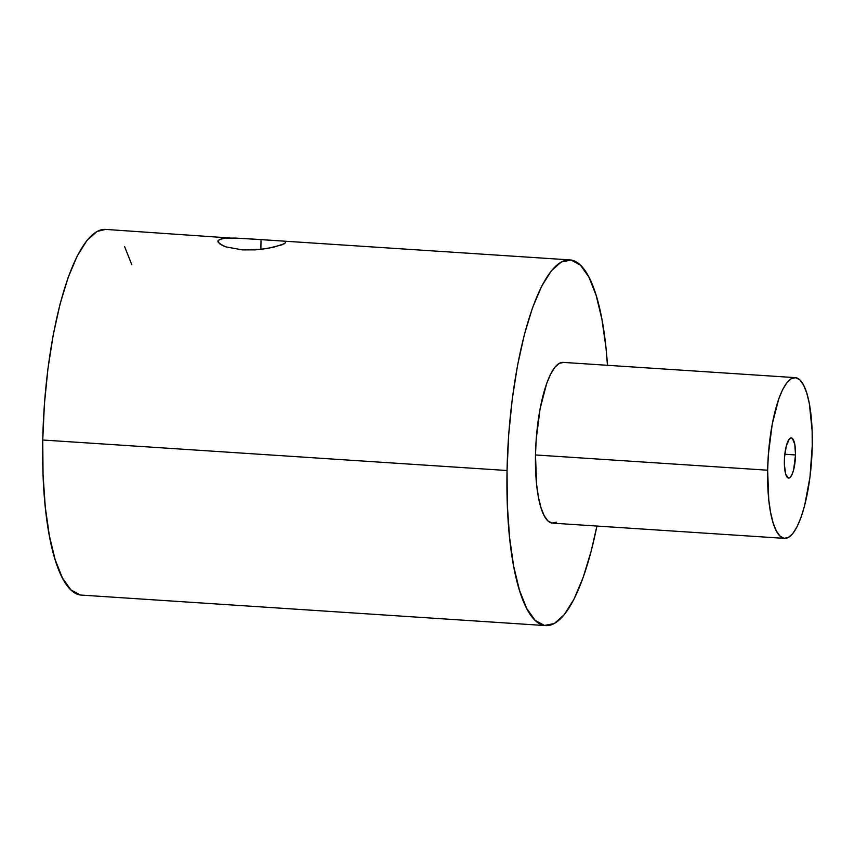 <?xml version="1.0" encoding="UTF-8"?>
<svg xmlns="http://www.w3.org/2000/svg" width="855" height="855" viewBox="0 0 855 855"><rect width="100%" height="100%" fill="white"/><g stroke="black" fill="none" stroke-linecap="round" stroke-linejoin="round"><path stroke-width="1.28" d="M285.335 242.115L285.431 242.863L281.765 244.872L268.043 248.335L255.474 249.852L242.307 249.884L225.827 246.871L222.097 245.31L218.111 242.093L219.233 239.518L225.293 238.171L235.339 238.064L261.042 239.635L260.85 249.371L261.042 239.635L569.804 259.899A183.248 49.526 -86.2 0 1 607.467 365.299L606.003 347.921L601.909 319.236L596.127 295.306L588.871 277.031L580.417 265.125L571.097 260.048L561.265 261.993L551.304 270.885L541.578 286.372L532.494 307.875L524.372 334.572L517.532 365.416L512.241 399.232L508.704 434.725L507.047 470.517L42.75 440.015A183.248 49.526 93.8 0 0 81.481 595.101L545.779 625.604A183.248 49.526 -86.2 0 1 507.047 470.517A183.248 49.526 -86.2 0 1 569.804 259.899M284.223 243.793L273.514 247.234L261.972 249.243L242.307 249.884L225.827 246.871L219.489 243.686L217.897 241.27M784.366 461.059A20.135 5.44 -86.2 0 1 791.27 437.91A20.135 5.44 -86.2 0 1 795.524 454.956L784.815 454.251L795.524 454.956L794.797 444.429L792.435 438.487L791.409 437.931L789.229 439.117L786.269 446.118L784.548 457.126L784.398 464.874L785.734 474.204L788.481 478.084L789.56 477.87L791.73 475.188L793.622 469.897L795.524 454.956A20.135 5.44 -86.2 0 1 788.631 478.095A20.135 5.44 -86.2 0 1 784.366 461.059M229.91 237.979L105.507 229.397A183.248 49.526 93.8 0 0 42.75 440.015L507.047 470.517L507.346 505.252L509.591 537.581L513.673 566.267L519.455 590.207L526.723 608.471L535.166 620.377L544.496 625.454L554.329 623.519L564.289 614.627L574.004 599.131L583.099 577.627L591.222 550.941L596.908 526.049A183.248 49.526 -86.2 0 1 545.779 625.604M795.225 377.632A80.552 21.77 -86.2 0 1 812.25 445.797L809.974 477.133L804.641 505.562L801.071 517.286L797.074 526.744L792.799 533.552L788.417 537.464L784.099 538.319L780.006 536.085L776.287 530.848L773.091 522.822L770.558 512.295L768.752 499.683L767.64 470.207A80.552 21.77 -86.2 0 1 795.225 377.632L563.071 362.381A80.552 21.77 93.8 0 0 535.487 454.956A80.552 21.77 93.8 0 0 552.512 523.132L784.666 538.383A80.552 21.77 -86.2 0 1 767.64 470.207L535.487 454.956L767.64 470.207L768.367 454.475L772.247 424.005L778.82 398.719L782.817 389.271L787.092 382.452L791.474 378.551L795.791 377.696L799.895 379.93L803.604 385.156L806.799 393.193L809.343 403.71L812.122 430.535L812.25 445.797A80.552 21.77 -86.2 0 1 784.666 538.383M563.637 362.445L559.32 363.3L554.938 367.201L550.673 374.02L546.676 383.468L540.093 408.754L536.213 439.224L535.487 454.956L536.609 484.432L538.404 497.044L540.948 507.571L544.133 515.597L547.852 520.834L551.945 523.068L556.274 522.213M277.565 240.725L272.809 240.383L277.565 240.725M247.865 238.748L272.809 240.383M221.68 238.673L225.293 238.171M218.111 242.093L218.025 240.683M131.83 264.793L124.574 246.529M105.614 229.397L96.968 231.481L86.996 240.373L77.281 255.869L68.186 277.373L60.064 304.059L53.234 334.904L47.944 368.729L44.407 404.212L42.75 440.015L43.049 474.749L45.283 507.079L49.376 535.764L55.158 559.694L62.415 577.969L70.869 589.875L80.188 594.952"/></g></svg>
